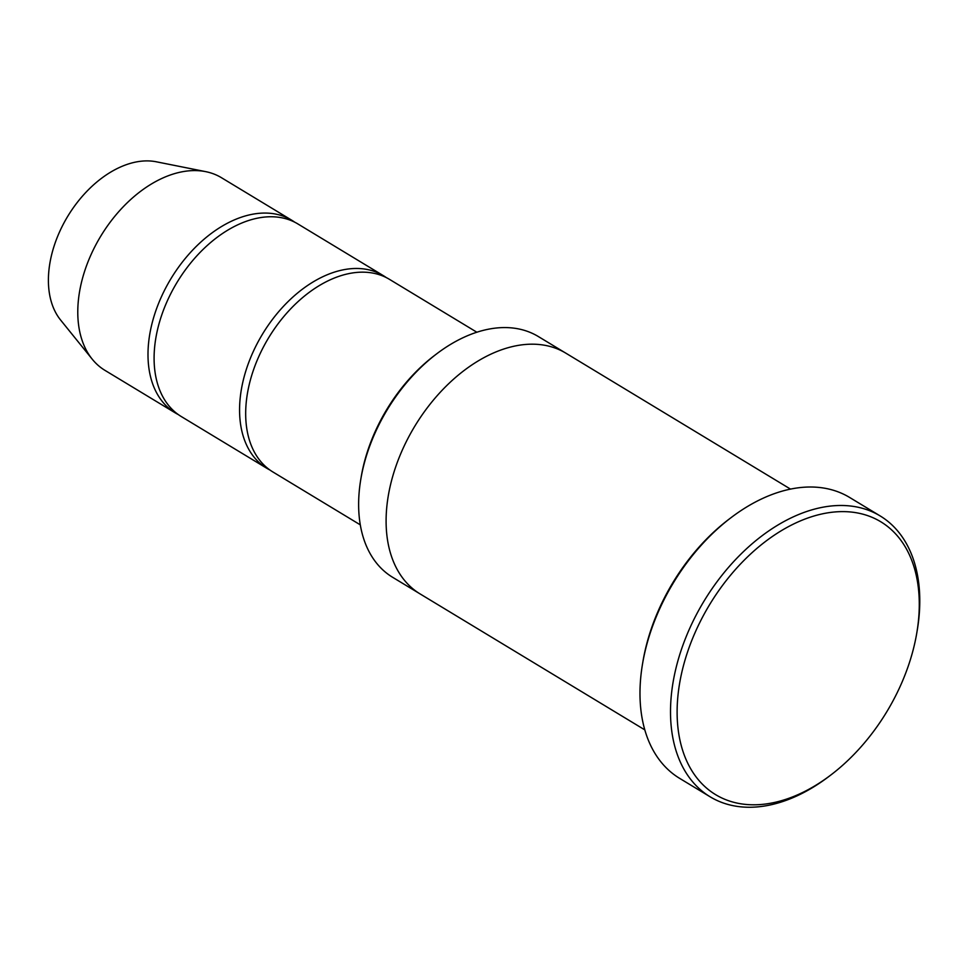 <?xml version="1.0" encoding="UTF-8"?>
<svg xmlns="http://www.w3.org/2000/svg" width="968" height="968" viewBox="0 0 968 968"><rect width="100%" height="100%" fill="white"/><g stroke="black" fill="none" stroke-linecap="round" stroke-linejoin="round"><path stroke-width="1.45" d="M266.757 468.258L181.282 416.542A112.566 73.072 -58.8 0 1 154.093 358.789A112.566 73.072 -58.8 0 1 205.24 247.336A112.566 73.072 -58.8 0 1 297.829 223.911L383.304 275.626A112.566 73.072 121.2 0 0 290.715 299.051A112.566 73.072 121.2 0 0 239.568 410.505A112.566 73.072 121.2 0 0 266.757 468.258A112.566 73.072 121.2 0 0 269.878 469.988M386.292 277.586A112.566 73.072 121.2 0 0 383.304 275.626M419.459 593.529L392.621 577.291A140.711 91.343 -58.8 0 1 358.632 505.102A140.711 91.343 -58.8 0 1 360.798 479.317L361.233 476.716A136.016 88.294 -58.8 0 1 434.644 355.377L436.737 353.792A140.711 91.343 -58.8 0 1 538.293 336.513L565.13 352.751M790.493 489.094L565.772 353.126A140.711 91.343 121.2 0 0 450.035 382.408A140.711 91.343 121.2 0 0 386.099 521.728A140.711 91.343 121.2 0 0 420.088 593.916L644.809 729.872M360.798 479.317A140.711 91.343 -58.8 0 1 436.737 353.792M677.116 712.847A159.478 103.515 121.2 0 0 830.738 775.078A159.478 103.515 121.2 0 0 916.817 632.806A159.478 103.515 121.2 0 0 810.034 517.251A159.478 103.515 121.2 0 0 677.116 712.847M360.302 524.85L272.867 471.948A112.566 73.072 -58.8 0 1 245.678 414.195A112.566 73.072 -58.8 0 1 296.825 302.742A112.566 73.072 -58.8 0 1 389.414 279.316L476.837 332.218M294.708 222.18A112.566 73.072 121.2 0 0 291.731 220.22A112.566 73.072 121.2 0 0 199.13 243.646A112.566 73.072 121.2 0 0 147.995 355.099A112.566 73.072 121.2 0 0 175.184 412.84A112.566 73.072 121.2 0 0 178.306 414.582M291.731 220.22L221.515 177.737A112.566 73.072 121.2 0 0 205.676 171.638A112.566 73.072 121.2 0 0 120.141 210.104A112.566 73.072 121.2 0 0 77.779 312.616A112.566 73.072 121.2 0 0 92.214 359.164A112.566 73.072 121.2 0 0 104.968 370.369L175.184 412.84M205.676 171.638L156.308 161.789A94.973 61.65 121.2 0 0 84.143 194.241A94.973 61.65 121.2 0 0 48.4 280.732A94.973 61.65 121.2 0 0 60.585 320.009L92.214 359.164M710.161 796.821L679.633 778.357A164.161 106.565 -58.8 0 1 639.981 694.141A164.161 106.565 -58.8 0 1 642.51 664.048L642.946 661.459A159.478 103.515 -58.8 0 1 729.025 519.187L731.118 517.602A164.161 106.565 -58.8 0 1 849.601 497.443L880.118 515.908A164.161 106.565 121.2 0 0 745.094 550.078A164.161 106.565 121.2 0 0 670.509 712.605A164.161 106.565 121.2 0 0 710.161 796.821A164.161 106.565 121.2 0 0 828.644 776.663L830.738 775.078M642.51 664.048A164.161 106.565 -58.8 0 1 731.118 517.602M916.817 632.806L917.253 630.216A164.161 106.565 121.2 0 0 880.118 515.908"/></g></svg>
